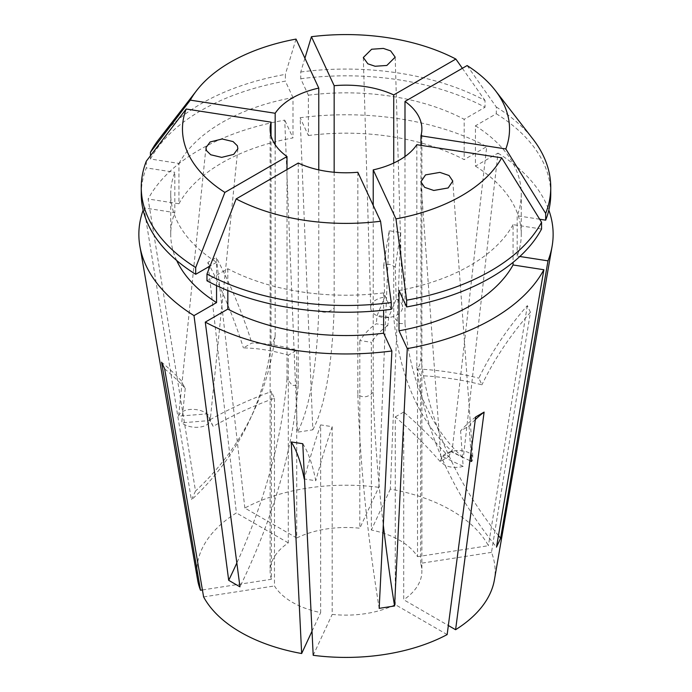<?xml version="1.0" encoding="UTF-8"?>
<svg xmlns="http://www.w3.org/2000/svg" width="692" height="692" viewBox="0 0 692 692"><rect width="100%" height="100%" fill="white"/><g stroke="black" fill="none" stroke-linecap="round" stroke-linejoin="round"><path stroke-width="0.52" stroke-dasharray="3.46 2.59" d="M164.661 368.871A318.666 251.326 -24.9 0 1 185.248 388.29L182.697 383.887L182.152 381.621L178.631 416.16L206.649 413.902A318.666 251.326 -24.9 0 1 210.074 419.724L213.171 426.384A318.666 251.326 -24.9 0 1 274.473 398.237L271.385 391.577L271.385 579.282A75.886 43.812 180 0 1 270.114 571.315A75.886 43.812 180 0 1 288.287 542.865L288.287 355.16L296.738 350.282A318.666 183.986 -120 0 0 251.853 343.033L243.402 347.912A318.666 183.986 -120 0 1 288.287 355.16M185.248 388.29L181.728 422.829L209.745 420.563A318.666 251.326 -24.9 0 1 213.171 426.384M178.631 416.16A15.933 8.875 -174.2 0 1 193.276 409.387A15.933 8.875 -174.2 0 1 209.728 417.112A15.933 8.875 -174.2 0 1 210.247 419.957A15.933 8.875 -174.2 0 1 199.011 427.189A15.933 8.875 -174.2 0 1 181.728 422.829M395.262 267.034A318.666 67.34 98.8 0 1 400.772 232.547L389.233 230.765A318.666 67.34 98.8 0 0 383.714 265.252L389.76 264.335L395.262 267.034L396.205 298.996L388.696 317.247A318.666 67.34 98.8 0 0 387.779 325.577L376.232 323.795A318.666 67.34 98.8 0 0 359.805 340.525L371.353 342.306L371.353 530.02A75.886 43.812 180 0 1 399.656 540.331A75.886 43.812 180 0 1 417.527 556.671L417.527 368.966L420.615 375.635A318.666 251.326 -24.9 0 1 481.926 384.813L478.829 378.152A318.666 251.326 155.1 0 1 527.339 305.622L530.435 312.282L491.493 552.372A149.143 86.102 180 0 1 494.408 579.87M383.714 265.252L384.657 297.214L377.149 315.457A318.666 67.34 98.8 0 0 376.232 323.795M396.205 298.996A15.933 10.259 178.3 0 1 402.554 306.893A15.933 10.259 178.3 0 1 382.512 317.351A15.933 10.259 178.3 0 1 370.696 307.836A15.933 10.259 178.3 0 1 384.657 297.214M475.317 419.577A318.666 183.986 -120 0 0 469.038 426.004L460.587 430.882L463.164 466.365L442.655 456.599A318.666 183.986 -120 0 0 440.147 461.503L448.598 456.625A318.666 183.986 -120 0 0 403.713 412.043L403.713 599.756L448.338 625.516M469.038 426.004L470.975 452.706M463.164 466.365A15.933 8.365 175.8 0 1 441.089 460.119A15.933 8.365 175.8 0 1 445.76 453.623A15.933 8.365 175.8 0 1 470.794 454.09M471.096 454.367A15.933 8.365 175.8 0 1 472.878 457.819A15.933 8.365 175.8 0 1 471.615 461.486M400.772 232.547L390.34 489.097A149.143 86.102 180 0 1 451.461 510.428A149.143 86.102 180 0 1 488.396 545.711L417.527 556.671M467.126 65.558L496.302 107.009L496.302 113.756L475.439 125.806L475.439 166.132L497.998 153.114L463.303 457.87L452.04 451.366L486.727 146.609A207.142 119.595 180 0 0 300.12 117.735L312.819 429.827L297.43 432.215L284.732 120.123A207.142 119.595 180 0 0 148.131 198.985L195.516 491.052L191.39 499.935L144.005 207.877A207.142 119.595 180 0 0 143.157 210.117M497.998 153.114A207.142 119.595 180 0 1 548.842 210.117M527.339 305.622L488.396 545.711M298.269 163.044L298.269 385.297L292.344 385.47L287.007 378.792L287.007 169.549M271.048 135.814L271.048 344.4A398.332 314.159 24.9 0 1 249.518 420.485A398.332 314.159 24.9 0 1 191.39 499.935M275.174 144.697L275.174 335.516C273.279 342.601 271.904 345.567 271.048 344.4M318.77 169.877L318.77 310.345A398.332 84.182 81.2 0 1 297.43 432.215M334.167 172.256L334.167 307.966C328.899 312.663 323.769 313.45 318.77 310.345M393.731 163.044L393.731 317.178A398.332 229.978 120 0 0 452.04 451.366M404.993 156.539L404.993 323.683L399.656 323.51L393.731 317.178M296.738 350.282L296.738 537.987A75.886 43.812 180 0 1 359.805 528.23L359.805 340.525M274.473 398.237L274.473 585.951A75.886 43.812 180 0 0 292.344 602.291A75.886 43.812 180 0 0 320.647 612.602L320.647 424.897A318.666 67.34 98.8 0 0 304.221 478.959M206.649 413.902L209.745 420.563M205.948 147.655L182.152 381.621A318.666 251.326 -24.9 0 0 161.565 362.201M203.604 596.911L274.473 585.951M202.41 589.956L271.385 579.282M210.074 419.724A318.666 251.326 -24.9 0 1 271.385 391.577M388.696 317.247L377.149 315.457M389.233 230.765L378.801 487.315L359.805 528.23M390.34 489.097L371.353 530.02M387.779 325.577A318.666 67.34 98.8 0 0 371.353 342.306M442.655 456.599L451.106 451.72A318.666 183.986 -120 0 0 448.598 456.625M475.655 416.982A318.666 183.986 -120 0 0 460.587 430.882M469.929 460.682L451.106 451.72M447.153 634.59L395.262 604.635A75.886 43.812 180 0 1 332.195 614.392L332.195 426.679L320.647 424.897M440.147 461.503A318.666 183.986 -120 0 0 395.262 416.921L395.262 604.635M403.713 412.043L395.262 416.921M491.493 552.372L420.615 563.34A75.886 43.812 180 0 1 421.886 571.315A75.886 43.812 180 0 1 403.713 599.756M420.615 563.34L420.615 375.635M420.952 145.337L420.952 358.067A398.332 314.159 -155.1 0 0 498.465 535.573M416.826 144.697L416.826 366.959C418.721 368.282 420.096 365.315 420.952 358.067M373.23 205.42L373.23 392.13A398.332 84.182 -98.8 0 0 383.299 524.96M357.833 172.256L357.833 394.509C363.101 398.22 368.231 397.424 373.23 392.13M296.738 537.987L244.847 508.032A149.143 86.102 180 0 1 378.801 487.315M244.847 508.032L216.345 257.51A318.666 183.986 60 0 1 251.853 343.033M197.592 579.87A149.143 86.102 180 0 1 236.405 512.91L207.894 262.389L216.345 257.51M176.676 260.486A175.266 101.188 180 0 1 170.734 234.363A175.266 101.188 180 0 1 174.816 212.643L144.005 207.877M150.441 155.752L150.441 159.013L178.943 163.424L178.943 203.751L148.131 198.985M178.943 203.751A175.266 101.188 180 0 1 292.993 137.907L284.732 120.123M216.561 285.623L216.561 262.259A175.266 101.188 180 0 1 170.734 194.028A175.266 101.188 180 0 1 174.816 172.308L174.816 212.643M178.943 163.424A175.266 101.188 180 0 1 292.993 97.581L292.993 137.907M141.255 194.028A204.745 118.211 180 0 1 146.323 167.905L174.816 172.308M216.561 262.259L210.1 265.988M150.441 159.013A204.745 118.211 180 0 1 285.355 81.128L292.993 97.581M146.323 161.15L146.323 167.905M159.091 139.023A204.745 118.211 180 0 1 285.355 74.373L285.355 81.128M296.029 39.089L285.355 74.373M475.439 166.132A175.266 101.188 180 0 1 521.266 234.363A175.266 101.188 180 0 1 517.183 256.083L519.83 256.49M475.439 125.806A175.266 101.188 180 0 1 521.266 194.028A175.266 101.188 180 0 1 517.183 215.748L517.183 256.083M541.559 229.043L513.057 224.64L513.057 262.372M513.057 224.64A175.266 101.188 180 0 1 399.007 290.484M496.302 113.756A204.745 118.211 180 0 1 550.745 194.028M539.665 219.226L517.183 215.748M496.302 107.009A204.745 118.211 180 0 1 532.909 139.023M304.913 58.223L300.743 71.994L300.743 78.75L308.381 95.202L308.381 135.528L300.12 117.735M308.381 135.528A175.266 101.188 180 0 1 464.168 159.627L486.727 146.609M308.381 95.202A175.266 101.188 180 0 1 464.168 119.301L464.168 159.627M300.743 78.75A204.745 118.211 180 0 1 485.031 107.251L464.168 119.301M300.743 71.994A204.745 118.211 180 0 1 485.031 100.504L485.031 107.251M462.368 68.3L485.031 100.504M391.257 309.315L383.619 292.863L383.619 310.224M383.619 292.863A175.266 101.188 180 0 1 227.832 268.764L206.969 280.805M227.832 290.562L227.832 268.764M313.199 655.307L332.195 614.392M312.014 631.216L320.647 612.602M288.287 542.865L236.405 512.91M207.894 262.389A318.666 183.986 60 0 1 243.402 347.912M302.767 443.728A318.666 67.34 -81.2 0 1 315.768 480.741L304.506 479.002M332.195 426.679A318.666 67.34 98.8 0 0 315.768 480.741M530.435 312.282A318.666 251.326 155.1 0 0 481.926 384.813M417.527 368.966A318.666 251.326 -24.9 0 1 478.829 378.152M404.993 323.683A398.332 229.978 120 0 0 463.303 457.87M287.007 378.792A398.332 229.978 -60 0 1 236.837 562.968M298.269 385.297A398.332 229.978 -60 0 1 239.96 586.825M357.833 394.509A398.332 84.182 -98.8 0 0 379.181 608.354M416.826 366.959A398.332 314.159 -155.1 0 0 496.484 547.138M334.167 307.966A398.332 84.182 81.2 0 1 312.819 429.827M275.174 335.516A398.332 314.159 24.9 0 1 253.635 411.602A398.332 314.159 24.9 0 1 195.516 491.052M237.875 148.702L210.247 419.957M363.317 57.514L370.696 307.836M452.784 181.079L472.878 457.819M270.114 128.98L270.114 571.315M421.886 128.98L421.886 571.315M170.734 194.028L170.734 234.363M521.266 194.028L521.266 234.363M249.518 420.485L253.635 411.602M420.892 181.78L441.089 460.119M395.184 57.168L402.554 306.893"/><path stroke-width="1.04" d="M237.365 145.787L237.875 148.702L233.706 154.385L221.674 157.378L210.731 154.766L206.467 150.571L205.948 147.655L210.126 141.972L222.149 138.98L233.092 141.592L237.365 145.787M375.107 66.259L367.85 63.811L363.317 57.514L371.656 49.236L383.385 48.423L390.643 50.879L395.184 57.168L386.845 65.455L375.107 66.259M470.975 452.706L471.615 461.486L469.929 460.682M425.528 174.894L439.887 172.386L449.039 175.508L452.784 181.079L448.148 187.956L433.789 190.464L424.637 187.342L420.892 181.78L425.528 174.894M548.842 210.117A207.142 119.595 180 0 1 552.112 246.248A207.142 119.595 180 0 1 547.995 260.849L500.61 538.255L496.484 547.138L543.869 269.733A207.142 119.595 180 0 1 407.268 348.604L394.57 605.976L379.181 608.354L391.88 350.982A207.142 119.595 180 0 1 205.273 322.117L227.832 309.09L227.832 290.562M236.837 562.968A398.332 229.978 -60 0 1 228.697 580.32L239.96 586.825L205.273 322.117M552.112 246.248L494.408 579.87A149.143 86.102 180 0 1 455.596 629.711L484.106 412.103L475.655 416.982L447.153 634.59A149.143 86.102 180 0 1 313.199 655.307L302.767 443.728L291.228 441.937L301.66 653.525A149.143 86.102 180 0 1 240.539 632.194A149.143 86.102 180 0 1 203.604 596.911L164.661 368.871L161.565 362.201L200.507 590.25L202.41 589.956M287.007 169.549L287.007 156.539A75.886 43.812 0 0 1 270.114 128.98A75.886 43.812 0 0 1 271.048 122.147L271.048 135.814M318.77 169.877L318.77 88.092A75.886 43.812 0 0 0 275.174 113.263L275.174 144.697M393.731 163.044L393.731 94.925A75.886 43.812 0 0 0 334.167 85.704L334.167 172.256M484.106 412.103A318.666 183.986 -120 0 0 475.317 419.577M455.596 629.711L448.338 625.516M420.952 145.337L420.952 135.814A75.886 43.812 0 0 0 421.886 128.98A75.886 43.812 0 0 0 404.993 101.43L404.993 156.539M373.23 205.42L373.23 169.877A75.886 43.812 0 0 0 416.826 144.697L501.7 157.828A163.528 94.406 180 0 1 395.971 218.88L406.645 300.181L406.645 306.937L399.007 290.484L399.007 330.811L407.268 348.604M298.269 163.044A75.886 43.812 0 0 0 357.833 172.256L380.574 221.258A163.528 94.406 180 0 1 236.145 198.915L298.269 163.044M318.77 88.092L296.029 39.089A163.528 94.406 180 0 0 196.718 90.436L159.091 139.023A204.745 118.211 180 0 0 150.441 152.266L150.441 155.752M275.174 113.263L190.3 100.132A163.528 94.406 180 0 1 196.718 90.436M271.048 122.147L186.174 109.016L146.323 161.15A204.745 118.211 180 0 0 141.255 187.273L141.255 194.028A204.745 118.211 180 0 0 195.698 274.3L195.698 267.545A204.745 118.211 180 0 1 141.255 187.273M195.698 267.545L224.874 192.411A163.528 94.406 180 0 1 186.174 109.016M224.874 192.411L287.007 156.539M373.23 169.877L395.971 218.88M200.507 590.25A149.143 86.102 180 0 1 197.592 579.87L139.888 246.248A207.142 119.595 180 0 1 143.157 210.117M228.697 580.32L194.002 315.613A207.142 119.595 180 0 1 139.888 246.248M194.002 315.613L216.561 302.586A175.266 101.188 180 0 1 176.676 260.486M216.561 302.586L216.561 285.623M210.1 265.988L195.698 274.3M190.3 100.132L150.441 152.266M334.167 85.704L311.426 36.711A163.528 94.406 180 0 1 455.855 59.054L462.368 68.3M393.731 94.925L455.855 59.054M519.83 256.49L547.995 260.849M513.057 262.372L513.057 264.967L543.869 269.733M513.057 264.967A175.266 101.188 180 0 1 399.007 330.811M404.993 101.43L467.126 65.558A163.528 94.406 180 0 1 495.282 90.436L532.909 139.023A204.745 118.211 180 0 1 550.745 187.273L550.745 194.028A204.745 118.211 180 0 1 545.677 220.16L539.665 219.226M501.7 157.828L541.559 222.288L541.559 229.043A204.745 118.211 180 0 1 406.645 306.937M550.745 187.273A204.745 118.211 180 0 1 545.677 213.404L545.677 220.16M541.559 222.288A204.745 118.211 180 0 1 406.645 300.181M495.282 90.436A163.528 94.406 180 0 1 505.826 148.944L545.677 213.404M420.952 135.814L505.826 148.944M311.426 36.711L304.913 58.223M383.619 310.224L383.619 333.189L391.88 350.982M383.619 333.189A175.266 101.188 180 0 1 227.832 309.09M380.574 221.258L391.257 302.56L391.257 309.315A204.745 118.211 180 0 1 206.969 280.805L206.969 274.049L236.145 198.915M391.257 302.56A204.745 118.211 180 0 1 206.969 274.049M301.66 653.525L312.014 631.216M291.228 441.937A318.666 67.34 -81.2 0 1 304.221 478.959L304.506 479.002M383.299 524.96A398.332 84.182 -98.8 0 0 394.57 605.976M498.465 535.573A398.332 314.159 -155.1 0 0 500.61 538.255"/></g></svg>
